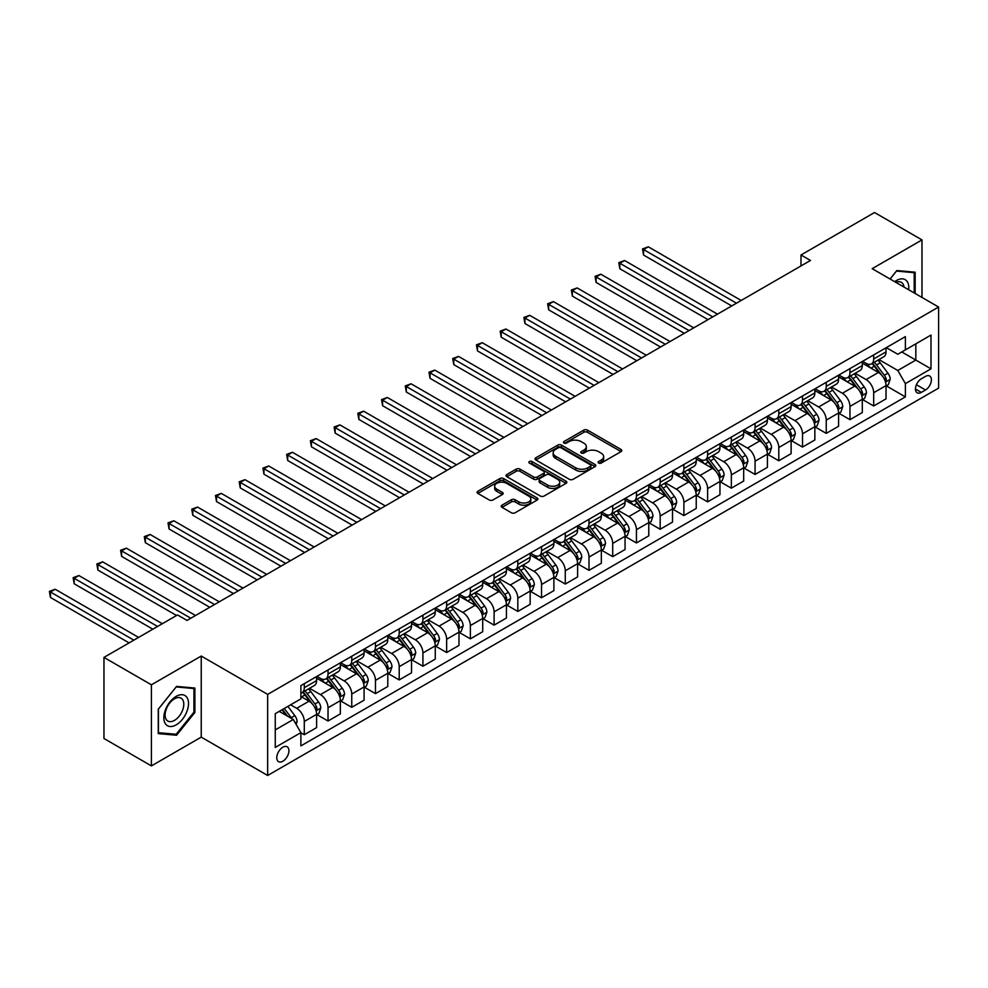 <?xml version="1.0" encoding="UTF-8"?>
<svg xmlns="http://www.w3.org/2000/svg" width="988" height="988" viewBox="0 0 988 988"><rect width="100%" height="100%" fill="white"/><g stroke="black" fill="none" stroke-linecap="round" stroke-linejoin="round"><path stroke-width="1.48" d="M598.629 463.051A1.84 1.062 0 0 0 601.235 463.051L621.032 451.615A2.631 1.519 0 0 0 621.81 450.54A2.631 1.519 0 0 0 621.032 449.466L587.502 430.113A2.631 1.519 0 0 0 583.772 430.113L563.975 441.537A1.84 1.062 0 0 0 563.444 442.291A1.84 1.062 0 0 0 563.975 443.044A1.84 1.062 0 0 0 566.593 443.044L569.15 441.562A8.435 4.866 0 0 1 581.067 441.562L583.871 443.18A8.435 4.866 0 0 1 586.341 446.613A8.435 4.866 0 0 1 583.871 450.059L581.302 451.541A1.84 1.062 0 0 0 580.771 452.294A1.84 1.062 0 0 0 581.302 453.047A1.84 1.062 0 0 0 583.908 453.047L586.477 451.565A8.435 4.866 0 0 1 598.395 451.565L601.198 453.183A8.435 4.866 0 0 1 603.668 456.617A8.435 4.866 0 0 1 601.198 460.062L598.629 461.544A1.84 1.062 0 0 0 598.086 462.298A1.84 1.062 0 0 0 598.629 463.051L598.629 461.544M282.852 761.229A8.583 4.965 120 0 0 288.459 753.671A8.583 4.965 120 0 0 287.15 746.78A8.583 4.965 120 0 0 282.852 747.212A8.583 4.965 120 0 0 277.245 754.783A8.583 4.965 120 0 0 278.554 761.662A8.583 4.965 120 0 0 282.852 761.229M501.99 505.189A2.631 1.519 0 0 0 501.212 506.264A2.631 1.519 0 0 0 501.99 507.338L511.401 512.772A2.631 1.519 0 0 0 515.119 512.772L537.101 500.076A2.631 1.519 0 0 0 537.88 499.002A2.631 1.519 0 0 0 537.101 497.927L503.571 478.563A2.631 1.519 0 0 0 499.842 478.563L477.859 491.258A2.631 1.519 0 0 0 477.093 492.333A2.631 1.519 0 0 0 477.859 493.407L489.233 499.965A2.631 1.519 0 0 0 492.95 499.965L502.361 494.531A2.631 1.519 0 0 0 503.139 493.457A2.631 1.519 0 0 0 502.361 492.382L496.729 489.134A7.052 4.063 0 0 1 494.667 486.257A7.052 4.063 0 0 1 499.014 482.49A7.052 4.063 0 0 1 506.696 483.379L528.765 496.124A7.052 4.063 0 0 1 530.828 499.002A7.052 4.063 0 0 1 526.481 502.756A7.052 4.063 0 0 1 518.799 501.879L515.119 499.755A2.631 1.519 0 0 0 511.401 499.755L501.99 505.189L501.99 507.338M201.243 656.044L151.411 684.808L103.962 657.403L103.962 738.493L151.411 765.898L201.243 737.122L267.662 775.481L267.662 694.391L201.243 656.044L201.243 737.122M921.989 297.437L921.989 239.911L872.169 268.674L938.6 307.033L267.662 694.391M921.989 239.911L874.541 212.519L800.996 254.978L800.996 265.945M103.962 657.403L177.519 614.944L187.004 620.427L810.481 260.462L800.996 254.978M569.335 479.316A2.631 1.519 0 0 0 573.065 479.316L595.048 466.62A2.631 1.519 0 0 0 595.813 465.546A2.631 1.519 0 0 0 595.048 464.471L561.517 445.119A2.631 1.519 0 0 0 557.788 445.119L535.805 457.802A2.631 1.519 0 0 0 535.027 458.877A2.631 1.519 0 0 0 535.805 459.951L569.335 479.316M530.111 463.446A1.84 1.062 0 0 1 531.989 463.705L566.038 483.367L544.092 496.038A2.631 1.519 0 0 1 540.362 496.038L506.832 476.685L516.242 471.288L516.242 469.102L506.832 474.524A2.631 1.519 0 0 0 506.066 475.611A2.631 1.519 0 0 0 506.832 476.685L506.832 474.524M516.242 471.288A2.631 1.519 0 0 1 519.972 471.288L519.972 469.102A2.631 1.519 0 0 0 516.242 469.102M519.972 469.102L533.569 476.945A2.631 1.519 0 0 0 537.287 476.945L543.536 473.351A2.631 1.519 0 0 0 544.302 472.276A2.631 1.519 0 0 0 543.536 471.19L529.37 463.026A1.84 1.062 0 0 1 528.839 462.273A1.84 1.062 0 0 1 529.976 461.285A1.84 1.062 0 0 1 531.989 461.52L566.075 481.193A2.631 1.519 0 0 1 566.853 482.28A2.631 1.519 0 0 1 566.075 483.354L566.075 481.193M925.509 376.391L921.322 378.812A8.324 4.804 120 0 0 915.888 386.135A8.324 4.804 120 0 0 917.173 392.804A8.324 4.804 120 0 0 921.322 392.397L925.509 389.988A8.324 4.804 120 0 0 930.943 382.652A8.324 4.804 120 0 0 929.659 375.983A8.324 4.804 120 0 0 925.509 376.391M267.662 775.481L938.6 388.123L938.6 307.033M886.31 347.628L897.796 354.26L905.391 349.876L905.391 336.612L300.883 685.623L300.883 698.887L275.257 713.682L275.257 747.422L300.883 732.639L300.883 745.891L905.391 396.892L905.391 383.628L897.796 370.475L878.925 359.583M905.391 349.876L931.005 335.08L931.005 368.833L905.391 383.628M151.411 684.808L151.411 765.898M901.785 351.963L915.827 360.064L915.827 343.849L931.005 335.08M897.796 370.475L915.827 360.064L931.005 368.833M275.257 729.897L293.288 719.486L279.246 711.372M300.883 732.75L304.292 734.714L304.292 721.462A10.732 6.2 -120 0 0 296.709 708.31L290.633 704.802M304.292 734.714L316.629 727.6L316.629 714.336A10.732 6.2 -120 0 0 309.046 701.184L300.883 696.478M316.913 714.608L328.028 721.018L328.028 707.766A10.732 6.2 -120 0 0 320.433 694.613L309.528 688.315M328.028 721.018L340.354 713.892L340.354 700.64A10.732 6.2 -120 0 0 332.771 687.487L316.629 678.176M340.638 700.912L351.753 707.322L351.753 694.058A10.732 6.2 -120 0 0 344.157 680.917L333.252 674.619M351.753 707.322L364.078 700.196L364.078 686.944A10.732 6.2 -120 0 0 356.495 673.791L340.354 664.479M364.374 687.216L375.477 693.625L375.477 680.361A10.732 6.2 -120 0 0 367.882 667.221L356.977 660.923M375.477 693.625L387.802 686.499L387.802 673.248A10.732 6.2 -120 0 0 380.219 660.095L364.078 650.783M388.099 673.52L399.201 679.929L399.201 666.665A10.732 6.2 -120 0 0 391.606 653.525L380.701 647.226M399.201 679.929L411.539 672.803L411.539 659.552A10.732 6.2 -120 0 0 403.944 646.399L387.802 637.087M411.823 659.823L422.926 666.233L422.926 652.969A10.732 6.2 -120 0 0 415.331 639.816L404.425 633.53M422.926 666.233L435.263 659.107L435.263 645.843A10.732 6.2 -120 0 0 427.668 632.703L411.539 623.391M435.547 646.127L446.65 652.537L446.65 639.273A10.732 6.2 -120 0 0 439.055 626.12L428.15 619.834M446.65 652.537L458.988 645.411L458.988 632.147A10.732 6.2 -120 0 0 451.393 619.007L435.263 609.682M459.272 632.431L470.374 638.841L470.374 625.577A10.732 6.2 -120 0 0 462.779 612.424L451.874 606.138M470.374 638.841L482.712 631.715L482.712 618.451A10.732 6.2 -120 0 0 475.117 605.311L458.988 595.986M482.996 618.723L494.099 625.132L494.099 611.881A10.732 6.2 -120 0 0 486.504 598.728L475.599 592.442M494.099 625.132L506.436 618.019L506.436 604.755A10.732 6.2 -120 0 0 498.841 591.602L482.712 582.29M506.721 605.027L517.823 611.436L517.823 598.185A10.732 6.2 -120 0 0 510.228 585.032L499.323 578.733M517.823 611.436L530.161 604.323L530.161 591.059A10.732 6.2 -120 0 0 522.566 577.906L506.436 568.594M530.445 591.33L541.548 597.74L541.548 584.488A10.732 6.2 -120 0 0 533.952 571.336L523.047 565.037M541.548 597.74L553.885 590.626L553.885 577.363A10.732 6.2 -120 0 0 546.29 564.21L530.161 554.898M554.169 577.634L565.272 584.044L565.272 570.792A10.732 6.2 -120 0 0 557.677 557.64L546.772 551.341M565.272 584.044L577.61 576.918L577.61 563.666A10.732 6.2 -120 0 0 570.014 550.514L553.885 541.202M577.894 563.938L588.996 570.348L588.996 557.096A10.732 6.2 -120 0 0 581.401 543.943L570.496 537.645M588.996 570.348L601.334 563.222L601.334 549.97A10.732 6.2 -120 0 0 593.739 536.817L577.61 527.506M601.618 550.242L612.721 556.652L612.721 543.388A10.732 6.2 -120 0 0 605.125 530.247L594.22 523.949M612.721 556.652L625.058 549.526L625.058 536.274A10.732 6.2 -120 0 0 617.463 523.121L601.334 513.809M625.342 536.546L636.445 542.955L636.445 529.692A10.732 6.2 -120 0 0 628.85 516.551L617.945 510.253M636.445 542.955L648.783 535.829L648.783 522.578A10.732 6.2 -120 0 0 641.187 509.425L625.058 500.113M649.067 522.85L660.169 529.259L660.169 515.995A10.732 6.2 -120 0 0 652.574 502.843L641.669 496.556M660.169 529.259L672.507 522.133L672.507 508.869A10.732 6.2 -120 0 0 664.912 495.729L648.783 486.417M672.791 509.153L683.894 515.563L683.894 502.299A10.732 6.2 -120 0 0 676.298 489.146L665.406 482.86M683.894 515.563L696.231 508.437L696.231 495.173A10.732 6.2 -120 0 0 688.636 482.033L672.507 472.709M696.515 495.457L707.618 501.867L707.618 488.603A10.732 6.2 -120 0 0 700.023 475.45L689.13 469.164M707.618 501.867L719.956 494.741L719.956 481.477A10.732 6.2 -120 0 0 712.36 468.337L696.231 459.012M720.24 481.761L731.342 488.171L731.342 474.907A10.732 6.2 -120 0 0 723.747 461.754L712.854 455.468M731.342 488.171L743.68 481.045L743.68 467.781A10.732 6.2 -120 0 0 736.085 454.628L719.956 445.316M743.964 468.053L755.067 474.462L755.067 461.211A10.732 6.2 -120 0 0 747.471 448.058L736.579 441.772M755.067 474.462L767.404 467.349L767.404 454.085A10.732 6.2 -120 0 0 759.809 440.932L743.68 431.62M767.688 454.356L778.791 460.766L778.791 447.515A10.732 6.2 -120 0 0 771.196 434.362L760.303 428.063M778.791 460.766L791.129 453.653L791.129 440.389A10.732 6.2 -120 0 0 783.533 427.236L767.404 417.924M791.413 440.66L802.515 447.07L802.515 433.818A10.732 6.2 -120 0 0 794.92 420.666L784.027 414.367M802.515 447.07L814.853 439.956L814.853 426.693A10.732 6.2 -120 0 0 807.258 413.54L791.129 404.228M815.137 426.964L826.24 433.374L826.24 420.122A10.732 6.2 -120 0 0 818.644 406.97L807.752 400.671M826.24 433.374L838.577 426.248L838.577 412.996A10.732 6.2 -120 0 0 830.982 399.844L814.853 390.532M838.861 413.268L849.964 419.678L849.964 406.414A10.732 6.2 -120 0 0 842.369 393.273L831.476 386.975M849.964 419.678L862.302 412.552L862.302 399.3A10.732 6.2 -120 0 0 854.706 386.147L838.577 376.836M862.586 399.572L873.688 405.982L873.688 392.718A10.732 6.2 -120 0 0 866.093 379.577L855.2 373.279M873.688 405.982L886.026 398.856L886.026 385.604A10.732 6.2 -120 0 0 878.431 372.451L862.302 363.139M862.586 361.324L866.093 363.349A10.732 6.2 -120 0 0 871.465 363.893A10.732 6.2 -120 0 0 873.688 358.977L873.688 354.914M838.861 375.02L842.369 377.058A10.732 6.2 -120 0 0 847.741 377.589A10.732 6.2 -120 0 0 849.964 372.674L849.964 368.61M815.137 388.716L818.644 390.754A10.732 6.2 -120 0 0 824.017 391.285A10.732 6.2 -120 0 0 826.24 386.37L826.24 382.307M791.413 402.425L794.92 404.45A10.732 6.2 -120 0 0 800.292 404.981A10.732 6.2 -120 0 0 802.515 400.066L802.515 396.015M767.688 416.121L771.196 418.146A10.732 6.2 -120 0 0 776.568 418.677A10.732 6.2 -120 0 0 778.791 413.762L778.791 409.711M743.964 429.817L747.471 431.842A10.732 6.2 -120 0 0 752.844 432.374A10.732 6.2 -120 0 0 755.067 427.458L755.067 423.407M720.24 443.513L723.747 445.539A10.732 6.2 -120 0 0 729.119 446.07A10.732 6.2 -120 0 0 731.342 441.154L731.342 437.104M696.515 457.209L700.023 459.235A10.732 6.2 -120 0 0 705.395 459.766A10.732 6.2 -120 0 0 707.618 454.851L707.618 450.8M672.791 470.906L676.298 472.931A10.732 6.2 -120 0 0 681.671 473.462A10.732 6.2 -120 0 0 683.894 468.547L683.894 464.496M649.067 484.602L652.574 486.627A10.732 6.2 -120 0 0 657.946 487.158A10.732 6.2 -120 0 0 660.169 482.243L660.169 478.192M625.342 498.298L628.85 500.323A10.732 6.2 -120 0 0 634.222 500.854A10.732 6.2 -120 0 0 636.445 495.939L636.445 491.888M601.618 511.994L605.125 514.019A10.732 6.2 -120 0 0 610.498 514.563A10.732 6.2 -120 0 0 612.721 509.647L612.721 505.584M577.894 525.69L581.401 527.728A10.732 6.2 -120 0 0 586.773 528.259A10.732 6.2 -120 0 0 588.996 523.344L588.996 519.28M554.169 539.399L557.677 541.424A10.732 6.2 -120 0 0 563.049 541.955A10.732 6.2 -120 0 0 565.272 537.04L565.272 532.977M530.445 553.095L533.952 555.12A10.732 6.2 -120 0 0 539.325 555.651A10.732 6.2 -120 0 0 541.548 550.736L541.548 546.685M506.721 566.791L510.228 568.816A10.732 6.2 -120 0 0 515.6 569.347A10.732 6.2 -120 0 0 517.823 564.432L517.823 560.381M482.996 580.487L486.504 582.512A10.732 6.2 -120 0 0 491.876 583.044A10.732 6.2 -120 0 0 494.099 578.128L494.099 574.077M459.272 594.183L462.779 596.209A10.732 6.2 -120 0 0 468.151 596.74A10.732 6.2 -120 0 0 470.374 591.824L470.374 587.774M435.547 607.879L439.055 609.905A10.732 6.2 -120 0 0 444.427 610.436A10.732 6.2 -120 0 0 446.65 605.521L446.65 601.47M411.823 621.576L415.331 623.601A10.732 6.2 -120 0 0 420.703 624.132A10.732 6.2 -120 0 0 422.926 619.217L422.926 615.166M388.099 635.272L391.606 637.297A10.732 6.2 -120 0 0 396.978 637.828A10.732 6.2 -120 0 0 399.201 632.913L399.201 628.862M364.362 648.968L367.882 650.993A10.732 6.2 -120 0 0 373.254 651.524A10.732 6.2 -120 0 0 375.477 646.609L375.477 642.558M340.638 662.664L344.157 664.702A10.732 6.2 -120 0 0 349.517 665.233A10.732 6.2 -120 0 0 351.753 660.317L351.753 656.254M316.913 676.36L320.433 678.398A10.732 6.2 -120 0 0 325.793 678.929A10.732 6.2 -120 0 0 328.028 674.014L328.028 669.95M886.31 385.876L905.391 396.892M871.465 363.893L883.803 356.767A10.732 6.2 -120 0 0 886.026 351.851L886.026 347.801M847.741 377.589L860.079 370.463A10.732 6.2 -120 0 0 862.302 365.548L862.302 361.497M824.017 391.285L836.354 384.159A10.732 6.2 -120 0 0 838.577 379.244L838.577 375.193M800.292 404.981L812.63 397.855A10.732 6.2 -120 0 0 814.853 392.94L814.853 388.889M776.568 418.677L788.906 411.551A10.732 6.2 -120 0 0 791.129 406.636L791.129 402.585M752.844 432.374L765.181 425.248A10.732 6.2 -120 0 0 767.404 420.332L767.404 416.281M729.119 446.07L741.457 438.944A10.732 6.2 -120 0 0 743.68 434.028L743.68 429.978M705.395 459.766L717.733 452.64A10.732 6.2 -120 0 0 719.956 447.725L719.956 443.674M681.671 473.462L694.008 466.348A10.732 6.2 -120 0 0 696.231 461.433L696.231 457.37M657.946 487.158L670.284 480.045A10.732 6.2 -120 0 0 672.507 475.129L672.507 471.066M634.222 500.854L646.56 493.741A10.732 6.2 -120 0 0 648.783 488.825L648.783 484.762M610.498 514.563L622.835 507.437A10.732 6.2 -120 0 0 625.058 502.522L625.058 498.471M586.773 528.259L599.111 521.133A10.732 6.2 -120 0 0 601.334 516.218L601.334 512.167M563.049 541.955L575.387 534.829A10.732 6.2 -120 0 0 577.61 529.914L577.61 525.863M539.325 555.651L551.662 548.525A10.732 6.2 -120 0 0 553.885 543.61L553.885 539.559M515.6 569.347L527.938 562.221A10.732 6.2 -120 0 0 530.161 557.306L530.161 553.255M491.876 583.044L504.213 575.918A10.732 6.2 -120 0 0 506.436 571.002L506.436 566.951M468.151 596.74L480.489 589.614A10.732 6.2 -120 0 0 482.712 584.698L482.712 580.648M444.427 610.436L456.765 603.31A10.732 6.2 -120 0 0 458.988 598.395L458.988 594.344M420.703 624.132L433.028 617.018A10.732 6.2 -120 0 0 435.263 612.103L435.263 608.04M396.978 637.828L409.304 630.715A10.732 6.2 -120 0 0 411.539 625.799L411.539 621.736M373.254 651.524L385.579 644.411A10.732 6.2 -120 0 0 387.802 639.495L387.802 635.432M349.517 665.233L361.855 658.107A10.732 6.2 -120 0 0 364.078 653.192L364.078 649.141M325.793 678.929L338.131 671.803A10.732 6.2 -120 0 0 340.354 666.888L340.354 662.837M300.883 693.057A10.732 6.2 -120 0 0 302.069 692.625L314.406 685.499A10.732 6.2 -120 0 0 316.629 680.584L316.629 676.533M302.069 692.625A10.732 6.2 -120 0 0 304.292 687.71L304.292 683.647M293.288 719.486L300.883 732.639M915.16 293.498L915.16 272.194L896.845 270.551L890.052 278.999M158.253 733.615L176.568 735.245L194.883 712.459L194.883 688.043L176.568 686.413L158.253 709.186L158.253 733.615M193.932 711.916L194.883 712.459M174.629 734.133L176.568 735.245M599.37 463.31L601.198 462.261A8.435 4.866 0 0 0 603.668 458.815L603.668 456.617M586.341 446.613L586.341 448.811A8.435 4.866 0 0 1 583.871 452.257L582.043 453.307M621.032 449.466L621.032 451.615L587.502 432.299A2.631 1.519 0 0 0 583.772 432.299L564.716 443.303M595.048 464.471L595.048 466.62L561.517 447.305A2.631 1.519 0 0 0 557.788 447.305L535.842 459.976M590.392 466.299A1.84 1.062 0 0 0 590.923 465.546A1.84 1.062 0 0 0 590.392 464.792L560.949 447.799A1.84 1.062 0 0 0 558.344 447.799L555.639 449.367A8.435 4.866 0 0 0 553.169 452.8A8.435 4.866 0 0 0 555.639 456.246L575.769 467.855A8.435 4.866 0 0 0 587.687 467.855L590.392 466.299L590.392 468.497A1.84 1.062 0 0 0 590.923 467.744L590.923 465.546M553.169 452.8L553.169 454.999A8.435 4.866 0 0 0 555.639 458.432L555.639 456.246M590.392 468.497L587.687 470.053A8.435 4.866 0 0 1 575.769 470.053L555.639 458.432M519.972 471.288L533.569 479.143A2.631 1.519 0 0 0 537.287 479.143L543.536 475.537A2.631 1.519 0 0 0 544.302 474.462L544.302 472.276M547.673 485.096A7.052 4.063 0 0 0 555.355 485.985A7.052 4.063 0 0 0 559.714 482.218A7.052 4.063 0 0 0 557.652 479.341L549.871 474.858A2.631 1.519 0 0 0 546.142 474.858L539.905 478.451A2.631 1.519 0 0 0 539.127 479.526A2.631 1.519 0 0 0 539.905 480.613L547.673 485.096L547.673 487.294A7.052 4.063 0 0 0 555.355 488.171A7.052 4.063 0 0 0 559.714 484.416L559.714 482.218M539.127 479.526L539.127 481.724A2.631 1.519 0 0 0 539.905 482.799L539.905 480.613M547.673 487.294L539.905 482.799M530.828 499.002L530.828 501.188A7.052 4.063 0 0 1 526.481 504.954A7.052 4.063 0 0 1 518.799 504.065L515.119 501.941A2.631 1.519 0 0 0 511.401 501.941L502.028 507.35M494.667 486.257L494.667 488.443A7.052 4.063 0 0 0 496.729 491.32L496.729 489.134M502.361 492.382L502.361 494.531L496.729 491.32M537.077 500.101L503.571 480.761A2.631 1.519 0 0 0 499.842 480.761L477.896 493.432M886.026 386.036L888.298 384.727L890.2 379.244A7.114 4.113 -120 0 0 887.928 373.192L880.172 362.831A20.538 11.856 -120 0 0 877.937 360.151M870.218 367.709A20.538 11.856 -120 0 0 866.019 363.312M885.384 381.677L886.36 379.553A7.114 4.113 -120 0 0 884.322 375.267L876.566 364.918A20.538 11.856 -120 0 0 874.331 362.238M872.416 363.337A17.043 9.843 60 0 1 875.22 366.523L881.778 375.279M741.21 300.463L648.301 246.815L643.559 249.556L643.559 255.04L731.725 305.934M872.046 363.547A20.538 11.856 60 0 1 874.294 366.227L879.444 373.118M643.559 255.04L642.521 248.951L736.468 303.193M642.521 248.951L648.301 246.815M862.302 399.732L864.574 398.423L866.476 392.94A7.114 4.113 -120 0 0 864.204 386.888L856.448 376.527A20.538 11.856 -120 0 0 854.212 373.847M846.494 381.405A20.538 11.856 -120 0 0 842.295 377.008M861.66 395.373L862.635 393.249A7.114 4.113 -120 0 0 860.597 388.963L852.842 378.614A20.538 11.856 -120 0 0 850.606 375.934M848.692 377.033A17.043 9.843 60 0 1 851.495 380.219L858.053 388.976M717.486 314.159L624.577 260.511L619.834 263.253L619.834 268.736L708.001 319.63M848.322 377.243A20.538 11.856 60 0 1 850.569 379.923L855.719 386.814M619.834 268.736L618.797 262.647L712.743 316.889M618.797 262.647L624.577 260.511M838.577 413.429L840.85 412.12L842.752 406.636A7.114 4.113 -120 0 0 840.479 400.585L832.723 390.235A20.538 11.856 -120 0 0 830.488 387.543M822.769 395.101A20.538 11.856 -120 0 0 818.57 390.705M837.923 409.081L838.911 406.945A7.114 4.113 -120 0 0 836.873 402.659L829.117 392.31A20.538 11.856 -120 0 0 826.882 389.63M824.968 390.729A17.043 9.843 60 0 1 827.771 393.916L834.329 402.672M693.761 327.855L600.852 274.219L596.11 276.949L596.11 282.432L684.276 333.327M824.597 390.939A20.538 11.856 60 0 1 826.845 393.632L831.995 400.511M596.11 282.432L595.072 276.356L689.019 330.597M595.072 276.356L600.852 274.219M814.853 427.125L817.125 425.816L819.027 420.332A7.114 4.113 -120 0 0 816.755 414.281L808.999 403.931A20.538 11.856 -120 0 0 806.764 401.239M799.045 408.797A20.538 11.856 -120 0 0 794.846 404.401M814.198 422.778L815.186 420.641A7.114 4.113 -120 0 0 813.149 416.356L805.393 406.006A20.538 11.856 -120 0 0 803.158 403.326M801.243 404.425A17.043 9.843 60 0 1 804.047 407.612L810.605 416.368M670.037 341.552L577.128 287.916L572.385 290.645L572.385 296.128L660.552 347.023M800.873 404.635A20.538 11.856 60 0 1 803.12 407.328L808.27 414.207M572.385 296.128L571.348 290.052L665.295 344.293M571.348 290.052L577.128 287.916M791.129 440.833L793.401 439.512L795.303 434.028A7.114 4.113 -120 0 0 793.031 427.977L785.275 417.628A20.538 11.856 -120 0 0 783.039 414.935M775.321 422.494A20.538 11.856 -120 0 0 771.122 418.097M790.474 436.474L791.462 434.337A7.114 4.113 -120 0 0 789.424 430.064L781.669 419.702A20.538 11.856 -120 0 0 779.433 417.022M777.519 418.122A17.043 9.843 60 0 1 780.322 421.308L786.88 430.064M646.313 355.248L553.404 301.612L548.661 304.353L548.661 309.824L636.815 360.731M777.148 418.332A20.538 11.856 60 0 1 779.396 421.024L784.546 427.903M548.661 309.824L547.624 303.748L641.57 357.989M547.624 303.748L553.404 301.612M908.676 289.756A17.451 10.078 120 0 0 907.145 281.469A17.451 10.078 120 0 0 894.696 281.679M904.008 287.051A13.215 7.632 120 0 0 902.822 283.692A13.215 7.632 120 0 0 901.34 282.321A13.215 7.632 120 0 0 895.906 282.383M896.425 271.07L914.209 272.688L914.209 292.954M913.036 272.009L914.209 272.688M890.089 279.024L896.462 271.095M176.185 696.367A17.451 10.078 120 0 0 163.847 717.733A17.451 10.078 120 0 0 176.185 724.859A17.451 10.078 120 0 0 188.523 703.481A17.451 10.078 120 0 0 176.185 696.367M174.456 698.825A13.215 7.632 120 0 0 165.823 710.471A13.215 7.632 120 0 0 167.849 721.055A13.215 7.632 120 0 0 174.456 720.4A13.215 7.632 120 0 0 183.089 708.754A13.215 7.632 120 0 0 181.063 698.17A13.215 7.632 120 0 0 174.456 698.825M193.932 712.2L176.185 734.269L158.438 732.688L158.438 709.026L176.185 686.944L193.932 688.537L193.932 712.2M192.759 687.858L193.932 688.537M767.404 454.529L769.677 453.208L771.579 447.725A7.114 4.113 -120 0 0 769.306 441.673L761.55 431.324A20.538 11.856 -120 0 0 759.315 428.644M751.596 436.202A20.538 11.856 -120 0 0 747.397 431.793M766.75 450.17L767.738 448.033A7.114 4.113 -120 0 0 765.7 443.76L757.944 433.399A20.538 11.856 -120 0 0 755.709 430.719M753.795 431.818A17.043 9.843 60 0 1 756.598 435.004L763.156 443.76M622.588 368.944L529.679 315.308L524.937 318.05L524.937 323.521L613.091 374.427M753.424 432.04A20.538 11.856 60 0 1 755.672 434.72L760.822 441.599M524.937 323.521L523.887 317.444L617.846 371.686M523.887 317.444L529.679 315.308M743.68 468.226L745.952 466.904L747.854 461.433A7.114 4.113 -120 0 0 745.582 455.369L737.826 445.02A20.538 11.856 -120 0 0 735.591 442.34M727.872 449.898A20.538 11.856 -120 0 0 723.673 445.489M743.025 463.866L744.013 461.729A7.114 4.113 -120 0 0 741.976 457.456L734.22 447.095A20.538 11.856 -120 0 0 731.985 444.415M730.07 445.526A17.043 9.843 60 0 1 732.874 448.7L739.432 457.456M598.864 382.64L505.955 329.004L501.212 331.746L501.212 337.217L589.367 388.123M729.7 445.736A20.538 11.856 60 0 1 731.947 448.416L737.097 455.295M501.212 337.217L500.163 331.141L594.121 385.382M500.163 331.141L505.955 329.004M719.956 481.922L722.228 480.6L724.13 475.129A7.114 4.113 -120 0 0 721.858 469.065L714.102 458.716A20.538 11.856 -120 0 0 711.866 456.036M704.148 463.594A20.538 11.856 -120 0 0 699.949 459.185M719.301 477.562L720.289 475.426A7.114 4.113 -120 0 0 718.251 471.153L710.495 460.803A20.538 11.856 -120 0 0 708.26 458.111M706.346 459.222A17.043 9.843 60 0 1 709.149 462.396L715.707 471.165M575.139 396.336L482.23 342.7L477.488 345.442L477.488 350.913L565.642 401.82M705.975 459.432A20.538 11.856 60 0 1 708.223 462.112L713.373 468.991M477.488 350.913L476.438 344.837L570.397 399.078M476.438 344.837L482.23 342.7M696.231 495.618L698.504 494.296L700.406 488.825A7.114 4.113 -120 0 0 698.133 482.762L690.377 472.412A20.538 11.856 -120 0 0 688.142 469.732M680.423 477.29A20.538 11.856 -120 0 0 676.224 472.894M695.577 491.258L696.565 489.122A7.114 4.113 -120 0 0 694.527 484.849L686.771 474.499A20.538 11.856 -120 0 0 684.536 471.807M682.622 472.919A17.043 9.843 60 0 1 685.425 476.093L691.983 484.861M551.415 410.032L458.506 356.396L453.764 359.138L453.764 364.621L541.918 415.516M682.251 473.129A20.538 11.856 60 0 1 684.499 475.808L689.649 482.687M453.764 364.621L452.714 358.533L546.673 412.774M452.714 358.533L458.506 356.396M672.507 509.314L674.779 508.005L676.681 502.522A7.114 4.113 -120 0 0 674.409 496.458L666.653 486.108A20.538 11.856 -120 0 0 664.418 483.428M656.699 490.987A20.538 11.856 -120 0 0 652.5 486.59M671.852 504.954L672.84 502.818A7.114 4.113 -120 0 0 670.803 498.545L663.047 488.196A20.538 11.856 -120 0 0 660.811 485.503M658.897 486.615A17.043 9.843 60 0 1 661.701 489.789L668.259 498.557M527.691 423.729L434.782 370.092L430.039 372.834L430.039 378.318L518.194 429.212M658.527 486.825A20.538 11.856 60 0 1 660.774 489.505L665.924 496.396M430.039 378.318L428.99 372.229L522.948 426.47M428.99 372.229L434.782 370.092M648.783 523.01L651.055 521.701L652.957 516.218A7.114 4.113 -120 0 0 650.684 510.154L642.929 499.805A20.538 11.856 -120 0 0 640.693 497.125M632.975 504.683A20.538 11.856 -120 0 0 628.776 500.286M648.128 518.651L649.116 516.514A7.114 4.113 -120 0 0 647.078 512.241L639.322 501.892A20.538 11.856 -120 0 0 637.087 499.212M635.173 500.311A17.043 9.843 60 0 1 637.964 503.485L644.534 512.253M503.966 437.425L411.057 383.789L406.315 386.53L406.315 392.014L494.469 442.908M634.802 500.521A20.538 11.856 60 0 1 637.05 503.201L642.2 510.092M406.315 392.014L405.265 385.925L499.224 440.166M405.265 385.925L411.057 383.789M625.058 536.706L627.331 535.397L629.233 529.914A7.114 4.113 -120 0 0 626.96 523.862L619.204 513.501A20.538 11.856 -120 0 0 616.969 510.821M609.25 518.379A20.538 11.856 -120 0 0 605.051 513.982M624.404 532.347L625.392 530.223A7.114 4.113 -120 0 0 623.354 525.937L615.598 515.588A20.538 11.856 -120 0 0 613.363 512.908M611.449 514.007A17.043 9.843 60 0 1 614.24 517.193L620.81 525.949M480.242 451.133L387.333 397.485L382.591 400.226L382.591 405.71L470.745 456.604M611.078 514.217A20.538 11.856 60 0 1 613.326 516.897L618.476 523.788M382.591 405.71L381.541 399.621L475.5 453.863M381.541 399.621L387.333 397.485M601.334 550.402L603.606 549.093L605.508 543.61A7.114 4.113 -120 0 0 603.236 537.558L595.48 527.197A20.538 11.856 -120 0 0 593.245 524.517M585.526 532.075A20.538 11.856 -120 0 0 581.327 527.678M600.679 546.055L601.667 543.919A7.114 4.113 -120 0 0 599.63 539.633L591.874 529.284A20.538 11.856 -120 0 0 589.638 526.604M587.724 527.703A17.043 9.843 60 0 1 590.515 530.889L597.085 539.646M456.518 464.829L363.609 411.181L358.866 413.923L358.866 419.406L447.021 470.3M587.354 527.913A20.538 11.856 60 0 1 589.601 530.605L594.751 537.484M358.866 419.406L357.817 413.317L451.775 467.559M357.817 413.317L363.609 411.181M577.61 564.099L579.882 562.789L581.784 557.306A7.114 4.113 -120 0 0 579.511 551.255L571.756 540.905A20.538 11.856 -120 0 0 569.52 538.213M561.802 545.771A20.538 11.856 -120 0 0 557.603 541.375M576.955 559.751L577.943 557.615A7.114 4.113 -120 0 0 575.905 553.329L568.149 542.98A20.538 11.856 -120 0 0 565.914 540.3M564 541.399A17.043 9.843 60 0 1 566.791 544.586L573.361 553.342M432.793 478.525L339.884 424.889L335.142 427.619L335.142 433.102L423.296 483.997M563.629 541.609A20.538 11.856 60 0 1 565.877 544.302L571.027 551.181M335.142 433.102L334.092 427.026L428.039 481.267M334.092 427.026L339.884 424.889M553.885 577.795L556.158 576.486L558.059 571.002A7.114 4.113 -120 0 0 555.787 564.951L548.031 554.601A20.538 11.856 -120 0 0 545.796 551.909M538.077 559.467A20.538 11.856 -120 0 0 533.878 555.071M553.231 573.448L554.219 571.311A7.114 4.113 -120 0 0 552.181 567.026L544.425 556.676A20.538 11.856 -120 0 0 542.19 553.996M540.275 555.095A17.043 9.843 60 0 1 543.067 558.282L549.637 567.038M409.069 492.222L316.16 438.586L311.418 441.315L311.418 446.798L399.572 497.693M539.905 555.305A20.538 11.856 60 0 1 542.153 557.998L547.303 564.877M311.418 446.798L310.368 440.722L404.314 494.963M310.368 440.722L316.16 438.586M530.161 591.503L532.433 590.182L534.335 584.698A7.114 4.113 -120 0 0 532.063 578.647L524.307 568.298A20.538 11.856 -120 0 0 522.072 565.605M514.353 573.164A20.538 11.856 -120 0 0 510.154 568.767M529.506 587.144L530.494 585.007A7.114 4.113 -120 0 0 528.457 580.734L520.701 570.372A20.538 11.856 -120 0 0 518.465 567.692M516.551 568.792A17.043 9.843 60 0 1 519.342 571.978L525.912 580.734M385.345 505.918L292.436 452.282L287.693 455.023L287.693 460.494L375.848 511.401M516.181 569.014A20.538 11.856 60 0 1 518.428 571.694L523.578 578.573M287.693 460.494L286.644 454.418L380.59 508.659M286.644 454.418L292.436 452.282M506.436 605.199L508.709 603.878L510.611 598.395A7.114 4.113 -120 0 0 508.338 592.343L500.583 581.994A20.538 11.856 -120 0 0 498.335 579.314M490.628 586.872A20.538 11.856 -120 0 0 486.429 582.463M505.782 600.84L506.77 598.703A7.114 4.113 -120 0 0 504.732 594.43L496.976 584.069A20.538 11.856 -120 0 0 494.741 581.389M492.827 582.488A17.043 9.843 60 0 1 495.618 585.674L502.188 594.43M361.62 519.614L268.711 465.978L263.969 468.72L263.969 474.191L352.123 525.097M492.456 582.71A20.538 11.856 60 0 1 494.704 585.39L499.854 592.269M263.969 474.191L262.919 468.114L356.866 522.356M262.919 468.114L268.711 465.978M482.712 618.896L484.985 617.574L486.886 612.103A7.114 4.113 -120 0 0 484.614 606.039L476.858 595.69A20.538 11.856 -120 0 0 474.611 593.01M466.904 600.568A20.538 11.856 -120 0 0 462.705 596.159M482.058 614.536L483.046 612.399A7.114 4.113 -120 0 0 481.008 608.126L473.252 597.777A20.538 11.856 -120 0 0 471.004 595.085M469.102 596.196A17.043 9.843 60 0 1 471.894 599.37L478.464 608.126M337.896 533.31L244.987 479.674L240.245 482.416L240.245 487.887L328.399 538.793M468.732 596.406A20.538 11.856 60 0 1 470.967 599.086L476.13 605.965M240.245 487.887L239.195 481.811L333.141 536.052M239.195 481.811L244.987 479.674M458.988 632.592L461.26 631.27L463.162 625.799A7.114 4.113 -120 0 0 460.89 619.735L453.134 609.386A20.538 11.856 -120 0 0 450.886 606.706M443.18 614.264A20.538 11.856 -120 0 0 438.981 609.855M458.333 628.232L459.321 626.096A7.114 4.113 -120 0 0 457.283 621.823L449.528 611.473A20.538 11.856 -120 0 0 447.28 608.781M445.378 609.892A17.043 9.843 60 0 1 448.169 613.066L454.739 621.835M314.172 547.006L221.263 493.37L216.52 496.112L216.52 501.583L304.675 552.49M445.008 610.102A20.538 11.856 60 0 1 447.243 612.782L452.405 619.661M216.52 501.583L215.47 495.507L309.417 549.748M215.47 495.507L221.263 493.37M435.263 646.288L437.536 644.966L439.438 639.495A7.114 4.113 -120 0 0 437.165 633.432L429.41 623.082A20.538 11.856 -120 0 0 427.162 620.402M419.455 627.96A20.538 11.856 -120 0 0 415.256 623.564M434.609 641.928L435.597 639.792A7.114 4.113 -120 0 0 433.559 635.519L425.803 625.169A20.538 11.856 -120 0 0 423.556 622.477M421.654 623.589A17.043 9.843 60 0 1 424.445 626.763L431.015 635.531M290.447 560.702L197.538 507.066L192.796 509.808L192.796 515.291L280.95 566.186M421.283 623.799A20.538 11.856 60 0 1 423.519 626.478L428.681 633.357M192.796 515.291L191.746 509.203L285.693 563.444M191.746 509.203L197.538 507.066M411.539 659.984L413.811 658.675L415.713 653.192A7.114 4.113 -120 0 0 413.441 647.128L405.685 636.778A20.538 11.856 -120 0 0 403.437 634.098M395.731 641.657A20.538 11.856 -120 0 0 391.532 637.26M410.885 655.624L411.873 653.488A7.114 4.113 -120 0 0 409.835 649.215L402.079 638.865A20.538 11.856 -120 0 0 399.831 636.186M397.929 637.285A17.043 9.843 60 0 1 400.72 640.459L407.291 649.227M266.723 574.399L173.814 520.762L169.072 523.504L169.072 528.988L257.226 579.882M397.559 637.495A20.538 11.856 60 0 1 399.794 640.175L404.957 647.066M169.072 528.988L168.022 522.899L261.968 577.14M168.022 522.899L173.814 520.762M387.802 673.68L390.087 672.371L391.989 666.888A7.114 4.113 -120 0 0 389.717 660.836L381.961 650.475A20.538 11.856 -120 0 0 379.713 647.795M372.007 655.353A20.538 11.856 -120 0 0 367.795 650.956M387.16 669.321L388.148 667.196A7.114 4.113 -120 0 0 386.11 662.911L378.355 652.562A20.538 11.856 -120 0 0 376.107 649.882M374.205 650.981A17.043 9.843 60 0 1 376.996 654.155L383.566 662.923M242.986 588.095L150.09 534.459L145.347 537.2L145.347 542.684L233.501 593.578M373.834 651.191A20.538 11.856 60 0 1 376.07 653.871L381.232 660.762M145.347 542.684L144.297 536.595L238.244 590.836M144.297 536.595L150.09 534.459M364.078 687.376L366.363 686.067L368.252 680.584A7.114 4.113 -120 0 0 365.992 674.532L358.236 664.171A20.538 11.856 -120 0 0 355.989 661.491M348.282 669.049A20.538 11.856 -120 0 0 344.071 664.652M363.436 683.017L364.424 680.893A7.114 4.113 -120 0 0 362.386 676.607L354.63 666.258A20.538 11.856 -120 0 0 352.383 663.578M350.481 664.677A17.043 9.843 60 0 1 353.272 667.863L359.842 676.619M219.262 601.803L126.365 548.155L121.623 550.896L121.623 556.38L209.777 607.274M350.11 664.887A20.538 11.856 60 0 1 352.346 667.567L357.508 674.458M121.623 556.38L120.573 550.291L214.519 604.533M120.573 550.291L126.365 548.155M340.354 701.072L342.638 699.763L344.528 694.28A7.114 4.113 -120 0 0 342.268 688.228L334.512 677.867A20.538 11.856 -120 0 0 332.264 675.187M324.558 682.745A20.538 11.856 -120 0 0 320.347 678.348M339.711 696.725L340.699 694.589A7.114 4.113 -120 0 0 338.662 690.303L330.906 679.954A20.538 11.856 -120 0 0 328.658 677.274M326.756 678.373A17.043 9.843 60 0 1 329.547 681.559L336.118 690.316M195.538 615.499L102.641 561.851L97.898 564.593L97.898 570.076L176.568 615.499M326.386 678.583A20.538 11.856 60 0 1 328.621 681.275L333.783 688.154M97.898 570.076L96.849 563.987L190.795 618.229M96.849 563.987L102.641 561.851M316.629 714.769L318.914 713.46L320.804 707.976A7.114 4.113 -120 0 0 318.544 701.925L310.788 691.575A20.538 11.856 -120 0 0 308.54 688.883M315.987 710.421L316.975 708.285A7.114 4.113 -120 0 0 314.937 703.999L307.182 693.65A20.538 11.856 -120 0 0 304.934 690.97M303.032 692.069A17.043 9.843 60 0 1 305.823 695.256L312.393 704.012M162.328 623.712L78.916 575.559L74.174 578.289L74.174 583.772L152.844 629.195M302.661 692.279A20.538 11.856 60 0 1 304.897 694.972L310.059 701.851M74.174 583.772L73.124 577.696L157.586 626.454M73.124 577.696L78.916 575.559M296.141 724.414L297.079 721.672A7.114 4.113 -120 0 0 294.819 715.621L287.891 706.383M138.604 637.408L55.192 589.256L50.45 591.985L50.45 597.468L129.119 642.892M291.855 718.659A7.114 4.113 -120 0 0 291.213 717.696L284.285 708.458M282.506 709.495L287.483 716.127M282.012 709.779L286.224 715.411M50.45 597.468L49.4 591.392L133.862 640.15M49.4 591.392L55.192 589.256M296.709 708.31L309.046 701.184M320.433 694.613L332.771 687.487M344.157 680.917L356.495 673.791M367.882 667.221L380.219 660.095M391.606 653.525L403.944 646.399M415.331 639.816L427.668 632.703M439.055 626.12L451.393 619.007M462.779 612.424L475.117 605.311M486.504 598.728L498.841 591.602M510.228 585.032L522.566 577.906M533.952 571.336L546.29 564.21M557.677 557.64L570.014 550.514M581.401 543.943L593.739 536.817M605.125 530.247L617.463 523.121M628.85 516.551L641.187 509.425M652.574 502.843L664.912 495.729M676.298 489.146L688.636 482.033M700.023 475.45L712.36 468.337M723.747 461.754L736.085 454.628M747.471 448.058L759.809 440.932M771.196 434.362L783.533 427.236M794.92 420.666L807.258 413.54M818.644 406.97L830.982 399.844M842.369 393.273L854.706 386.147M866.093 379.577L878.431 372.451M873.688 358.977L886.026 351.851M873.688 392.718L886.026 385.604M849.964 406.414L862.302 399.3M849.964 372.674L862.302 365.548M826.24 420.122L838.577 412.996M826.24 386.37L838.577 379.244M802.515 433.818L814.853 426.693M802.515 400.066L814.853 392.94M778.791 447.515L791.129 440.389M778.791 413.762L791.129 406.636M755.067 461.211L767.404 454.085M755.067 427.458L767.404 420.332M731.342 474.907L743.68 467.781M731.342 441.154L743.68 434.028M707.618 488.603L719.956 481.477M707.618 454.851L719.956 447.725M683.894 502.299L696.231 495.173M683.894 468.547L696.231 461.433M660.169 515.995L672.507 508.869M660.169 482.243L672.507 475.129M636.445 529.692L648.783 522.578M636.445 495.939L648.783 488.825M612.721 543.388L625.058 536.274M612.721 509.647L625.058 502.522M588.996 557.096L601.334 549.97M588.996 523.344L601.334 516.218M565.272 570.792L577.61 563.666M565.272 537.04L577.61 529.914M541.548 584.488L553.885 577.363M541.548 550.736L553.885 543.61M517.823 598.185L530.161 591.059M517.823 564.432L530.161 557.306M494.099 611.881L506.436 604.755M494.099 578.128L506.436 571.002M470.374 625.577L482.712 618.451M470.374 591.824L482.712 584.698M446.65 639.273L458.988 632.147M446.65 605.521L458.988 598.395M422.926 652.969L435.263 645.843M422.926 619.217L435.263 612.103M399.201 666.665L411.539 659.552M399.201 632.913L411.539 625.799M375.477 680.361L387.802 673.248M375.477 646.609L387.802 639.495M351.753 694.058L364.078 686.944M351.753 660.317L364.078 653.192M328.028 707.766L340.354 700.64M328.028 674.014L340.354 666.888M304.292 721.462L316.629 714.336M304.292 687.71L316.629 680.584M916.407 384.727L925.509 389.988M915.444 389L921.322 392.397M601.198 462.261L601.198 460.062M581.302 453.047L581.302 451.541M583.871 452.257L583.871 450.059M563.975 443.044L563.975 441.537M583.772 432.299L583.772 430.113M587.502 432.299L587.502 430.113M535.805 459.951L535.805 457.802M557.788 447.305L557.788 445.119M561.517 447.305L561.517 445.119M575.769 470.053L575.769 467.855M587.687 470.053L587.687 467.855M533.569 479.143L533.569 476.945M537.287 479.143L537.287 476.945M543.536 475.537L543.536 473.351M531.989 463.705L531.989 461.52M511.401 501.941L511.401 499.755M515.119 501.941L515.119 499.755M518.799 504.065L518.799 501.879M477.859 493.407L477.859 491.258M499.842 480.761L499.842 478.563M503.571 480.761L503.571 478.563M537.101 500.076L537.101 497.927M885.495 382.072L890.151 379.38M876.566 364.918L880.172 362.831M870.984 368.141L874.294 366.227M884.322 375.267L887.928 373.192M883.766 378.046L886.36 379.553M861.771 395.768L866.427 393.076M852.842 378.614L856.448 376.527M847.247 381.837L850.569 379.923M860.597 388.963L864.204 386.888M860.042 391.742L862.635 393.249M838.046 409.464L842.702 406.772M829.117 392.31L832.723 390.235M823.523 395.546L826.845 393.632M836.873 402.659L840.479 400.585M836.317 405.438L838.911 406.945M814.322 423.16L818.978 420.468M805.393 406.006L808.999 403.931M799.798 409.242L803.12 407.328M813.149 416.356L816.755 414.281M812.593 419.134L815.186 420.641M790.598 436.857L795.254 434.177M781.669 419.702L785.275 417.628M776.074 422.938L779.396 421.024M789.424 430.064L793.031 427.977M788.869 432.83L791.462 434.337M766.873 450.553L771.529 447.873M757.944 433.399L761.55 431.324M752.35 436.634L755.672 434.72M765.7 443.76L769.306 441.673M765.144 446.539L767.738 448.033M743.149 464.261L747.805 461.569M734.22 447.095L737.826 445.02M728.625 450.33L731.947 448.416M741.976 457.456L745.582 455.369M741.408 460.235L744.013 461.729M719.425 477.957L724.081 475.265M710.495 460.803L714.102 458.716M704.901 464.027L708.223 462.112M718.251 471.153L721.858 469.065M717.683 473.931L720.289 475.426M695.7 491.654L700.356 488.961M686.771 474.499L690.377 472.412M681.177 477.723L684.499 475.808M694.527 484.849L698.133 482.762M693.959 487.627L696.565 489.122M671.976 505.35L676.632 502.657M663.047 488.196L666.653 486.108M657.452 491.419L660.774 489.505M670.803 498.545L674.409 496.458M670.235 501.324L672.84 502.818M648.252 519.046L652.907 516.354M639.322 501.892L642.929 499.805M633.728 505.115L637.05 503.201M647.078 512.241L650.684 510.154M646.51 515.02L649.116 516.514M624.527 532.742L629.183 530.05M615.598 515.588L619.204 513.501M610.004 518.811L613.326 516.897M623.354 525.937L626.96 523.862M622.786 528.716L625.392 530.223M600.803 546.438L605.459 543.746M591.874 529.284L595.48 527.197M586.279 532.507L589.601 530.605M599.63 539.633L603.236 537.558M599.061 542.412L601.667 543.919M577.078 560.134L581.734 557.442M568.149 542.98L571.756 540.905M562.555 546.216L565.877 544.302M575.905 553.329L579.511 551.255M575.337 556.108L577.943 557.615M553.354 573.83L558.01 571.138M544.425 556.676L548.031 554.601M538.831 559.912L542.153 557.998M552.181 567.026L555.787 564.951M551.613 569.804L554.219 571.311M529.63 587.527L534.286 584.847M520.701 570.372L524.307 568.298M515.106 573.608L518.428 571.694M528.457 580.734L532.063 578.647M527.888 583.5L530.494 585.007M505.905 601.223L510.561 598.543M496.976 584.069L500.583 581.994M491.382 587.304L494.704 585.39M504.732 594.43L508.338 592.343M504.164 597.209L506.77 598.703M482.181 614.931L486.837 612.239M473.252 597.777L476.858 595.69M467.657 601L470.967 599.086M481.008 608.126L484.614 606.039M480.44 610.905L483.046 612.399M458.457 628.627L463.113 625.935M449.528 611.473L453.134 609.386M443.933 614.697L447.243 612.782M457.283 621.823L460.89 619.735M456.715 624.601L459.321 626.096M434.732 642.324L439.388 639.631M425.803 625.169L429.41 623.082M420.209 628.393L423.519 626.478M433.559 635.519L437.165 633.432M432.991 638.297L435.597 639.792M410.996 656.02L415.664 653.327M402.079 638.865L405.685 636.778M396.484 642.089L399.794 640.175M409.835 649.215L413.441 647.128M409.267 651.994L411.873 653.488M387.271 669.716L391.94 667.024M378.355 652.562L381.961 650.475M372.76 655.785L376.07 653.871M386.11 662.911L389.717 660.836M385.542 665.69L388.148 667.196M363.547 683.412L368.215 680.72M354.63 666.258L358.236 664.171M349.036 669.481L352.346 667.567M362.386 676.607L365.992 674.532M361.818 679.386L364.424 680.893M339.823 697.108L344.491 694.416M330.906 679.954L334.512 677.867M325.311 683.177L328.621 681.275M338.662 690.303L342.268 688.228M338.094 693.082L340.699 694.589M316.098 710.804L320.767 708.112M307.182 693.65L310.788 691.575M301.587 696.886L304.897 694.972M314.937 703.999L318.544 701.925M314.369 706.778L316.975 708.285M295.239 722.858L297.042 721.808M291.213 717.696L294.819 715.621"/></g></svg>
